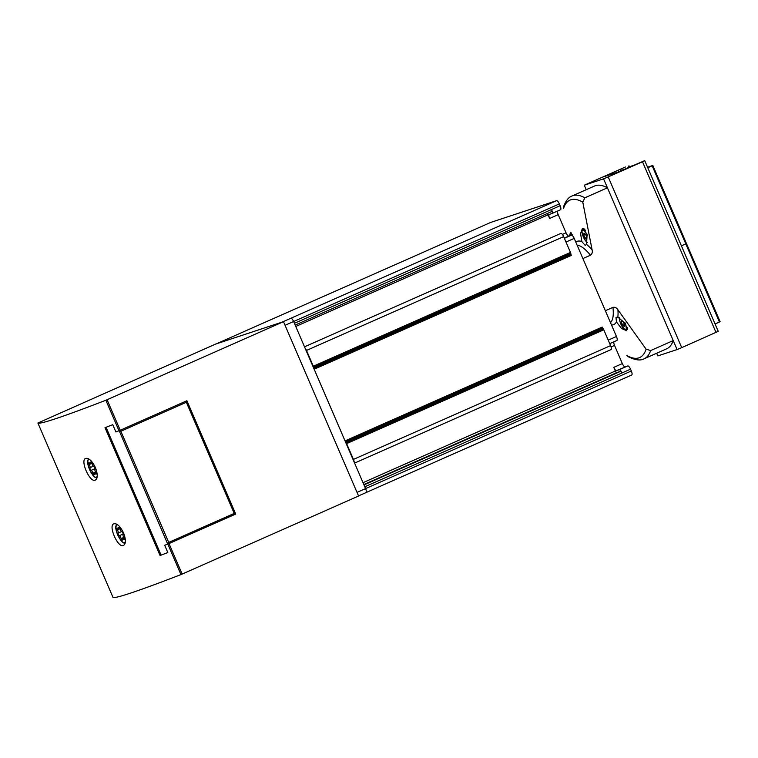 <?xml version="1.0" encoding="UTF-8"?>
<svg xmlns="http://www.w3.org/2000/svg" width="758" height="758" viewBox="0 0 758 758"><rect width="100%" height="100%" fill="white"/><g stroke="black" fill="none" stroke-linecap="round" stroke-linejoin="round"><path stroke-width="1.14" d="M282.327 322.046A3.961 1.26 -113.9 0 0 282.27 322.065L216.333 343.838A3.961 1.26 -113.9 0 0 216.295 343.857A3.961 1.26 -113.9 0 0 216.286 343.867M364.636 486.418L365.574 488.597A3.961 1.26 -113.9 0 1 365.981 492.605A3.961 1.26 -113.9 0 0 365.981 492.605L358.534 495.903L365.934 492.624A3.961 1.26 -113.9 0 0 365.972 492.615A3.961 1.26 -113.9 0 0 365.574 488.597L364.806 486.778A1.98 0.635 -113.9 0 0 364.636 486.418L294.549 323.685A1.98 0.635 -113.9 0 0 294.407 323.315L293.63 321.496A3.961 1.26 -113.9 0 0 290.854 318.265L556.59 200.662L490.634 222.445A3.961 1.26 -113.9 0 0 490.597 222.464A3.961 1.26 -113.9 0 0 490.559 222.482M354.194 462.162A3.961 1.26 -113.9 0 0 353.436 459.414L346.633 443.62A1.98 0.635 -113.9 0 0 346.16 442.738L345.515 441.762L602.667 327.958L603.321 328.934A1.98 0.635 -113.9 0 1 603.794 329.815L610.588 345.61A3.961 1.26 -113.9 0 1 610.986 349.627A3.961 1.26 -113.9 0 1 610.948 349.637L354.592 463.091L610.986 349.627M305 347.931A3.961 1.26 -113.9 0 1 306.507 350.442L313.3 366.228A1.98 0.635 -113.9 0 1 313.613 367.166L313.859 368.274A1.98 0.635 -113.9 0 0 314.172 369.212L345.042 440.881A1.98 0.635 -113.9 0 0 345.515 441.762M364.806 486.778L621.967 372.974A1.98 0.635 -113.9 0 0 620.575 371.354L616.728 372.623A1.98 0.635 -113.9 0 1 615.335 371.013L613.772 367.374A3.961 1.26 -113.9 0 0 616.548 370.615L627.766 365.943A3.961 1.26 -113.9 0 1 630.533 369.174L631.319 370.994A3.961 1.26 -113.9 0 1 631.717 375.011A3.961 1.26 -113.9 0 0 631.717 375.011L366.019 492.586M630.533 369.174L621.967 372.974A3.961 1.26 -113.9 0 0 619.191 369.733L616.548 370.615M547.683 213.32A1.98 0.635 -113.9 0 0 548.072 214.817L549.635 218.446L558.21 214.656L566.027 232.81A3.961 1.26 -113.9 0 0 568.794 236.051L571.447 235.169A3.961 1.26 -113.9 0 1 574.213 238.41L616.453 336.486A3.961 1.26 -113.9 0 1 616.851 340.503A3.961 1.26 -113.9 0 1 616.813 340.513L609.745 343.649L616.851 340.503M551.767 211.52L295.156 325.078L551.748 211.529A1.98 0.635 -113.9 0 0 551.767 211.52A1.98 0.635 -113.9 0 0 551.568 209.511A3.961 1.26 -113.9 0 1 551.966 213.529A3.961 1.26 -113.9 0 1 551.928 213.538L549.275 214.419A3.961 1.26 -113.9 0 0 549.237 214.429A3.961 1.26 -113.9 0 0 549.635 218.446M551.995 213.51L560.494 209.748A3.961 1.26 -113.9 0 0 560.532 209.729A3.961 1.26 -113.9 0 0 560.134 205.712L559.357 203.902A3.961 1.26 -113.9 0 0 556.59 200.662M613.772 367.374L622.346 363.584A3.961 1.26 -113.9 0 0 625.113 366.815M622.346 363.584L614.53 345.421A3.961 1.26 -113.9 0 1 613.819 341.849M557.5 211.075A3.961 1.26 -113.9 0 0 558.21 214.656M313.859 368.274L571.02 254.47A1.98 0.635 -113.9 0 0 571.333 255.408L314.172 369.212M571.02 254.47L570.774 253.361A1.98 0.635 -113.9 0 0 570.461 252.423L563.658 236.629A3.961 1.26 -113.9 0 0 560.892 233.398L560.541 233.511A1.98 0.635 -113.9 0 0 560.522 233.521A1.98 0.635 -113.9 0 0 560.503 233.53M345.042 440.881L602.203 327.077A1.98 0.635 -113.9 0 0 602.667 327.958M294.549 323.685L293.611 321.506A3.961 1.26 -113.9 0 0 290.845 318.265L282.27 322.065M582.788 202.149L584.863 197.8A89.027 28.416 66.1 0 0 572.091 195.962C568.832 196.995 566.018 200.453 563.668 206.347L563.516 208.516A86.09 27.487 66.1 0 1 582.788 202.149L592.102 249.865C592.709 252.13 592.159 253.911 590.463 255.209L582.893 258.563M581.841 241.594L585.176 245.384L586.531 244.417L587.109 234.307L582.428 228.433L580.581 233.492L581.841 241.594A45.461 14.516 66.1 0 0 575.834 242.153M572.944 236.183L570.423 232.393L569.656 235.766M605.358 310.723L612.928 307.369C615.013 306.99 616.68 307.795 617.912 309.785L646.1 349.154A86.09 27.487 66.1 0 1 626.828 355.511L628.211 356.715C635.242 360.183 640.557 360.855 644.148 358.771L666.718 348.784A89.027 28.416 66.1 0 0 673.227 340.579L607.433 187.804L584.863 197.8M617.836 317.1L615.989 317.375L616.434 321.932L621.541 328.479L626.733 330.782L625.54 323.647L617.836 317.1A45.461 14.516 66.1 0 0 617.912 309.785M656.665 353.237L657.821 355.919L677.093 349.552L673.227 340.579L650.648 350.575L646.1 349.154M572.091 195.962L594.67 185.966A89.027 28.416 66.1 0 1 607.433 187.804L603.567 178.831L608.2 176.917L681.726 347.638L718.233 331.341L644.717 160.63L632.684 165.812M632.589 165.595L620.196 171.346L603.33 176.908L625.445 166.987L584.295 185.198L586.237 189.699M584.295 185.198L603.567 178.831M677.093 349.552L681.726 347.638M608.2 176.917L642.49 161.748L716.016 332.459M642.49 161.748L644.717 160.63M618.073 170.389L618.699 171.839M620.423 169.612L621.01 170.976M621.816 169.034L622.394 170.37M628.325 166.154L628.903 167.49M628.998 165.822L629.585 167.186M623.142 321.515L621.56 320.246L621.333 322.112L622.688 325.258L624.27 326.537L624.497 324.661L623.142 321.515M585.602 234.345L584.02 233.066L583.793 234.942L585.148 238.088L586.73 239.357L586.957 237.491L585.602 234.345M585.441 234.213L583.793 234.942M586.881 237.32L585.148 238.088M622.981 321.392L621.333 322.112M624.421 324.49L622.688 325.258M681.414 245.838L686.464 243.564L681.414 245.838M715.05 323.941L719.437 321.998L652.164 165.812L647.787 167.745M719.437 321.998L720.1 321.657L652.837 165.471L652.164 165.812M647.55 167.215L652.837 165.471M164.694 545.286L164.865 545.21A333.539 9.882 -23.3 0 0 167.726 544.111L168.712 542.415L234.222 513.422L235.719 514.057L167.812 544.083A333.539 9.882 156.7 0 1 164.694 545.286L167.831 552.554A333.539 9.882 156.7 0 1 160.071 555.529L105.002 427.664A333.539 9.882 -23.3 0 0 112.762 424.698L115.889 431.956A333.539 9.882 -23.3 0 0 119.006 430.762L120.209 430.25L107.077 399.741L105.864 400.243A333.539 9.882 156.7 0 1 37.9 423.021L215.499 344.123L283.492 321.667L107.077 399.741M283.492 321.667L358.581 496.016L180.954 574.592A333.539 9.882 156.7 0 1 112.989 597.37L37.9 423.021M123.545 532.893C120.247 526.241 117.007 523.21 113.842 523.797C107.93 525.616 118.172 548.65 123.516 545.476C125.999 543.675 126.008 539.478 123.545 532.893M95.385 467.506C92.088 460.855 88.857 457.832 85.682 458.419C79.77 460.229 90.013 483.272 95.356 480.089C97.839 478.298 97.848 474.101 95.385 467.506M235.719 514.057L186.913 400.736L120.209 430.25M123.649 539.26A2.606 0.834 66.1 0 0 122.72 538.711A2.606 0.834 66.1 0 0 122.493 539.639A1.488 0.474 66.1 0 1 122.36 540.17A1.488 0.474 66.1 0 1 121.157 538.559A2.606 0.834 66.1 0 0 119.281 535.735A1.488 0.474 66.1 0 1 118.362 534.523A1.488 0.474 66.1 0 1 118.134 533.082A2.606 0.834 66.1 0 0 117.414 529.87A1.488 0.474 66.1 0 1 117.073 527.975A1.488 0.474 66.1 0 1 117.604 528.298A2.606 0.834 66.1 0 0 118.532 528.847A2.606 0.834 66.1 0 0 118.76 527.909A1.488 0.474 66.1 0 1 118.892 527.379A1.488 0.474 66.1 0 1 120.096 528.989A2.606 0.834 66.1 0 0 121.972 531.813A1.488 0.474 66.1 0 1 122.891 533.026A1.488 0.474 66.1 0 1 123.118 534.475A2.606 0.834 66.1 0 0 123.838 537.678A1.488 0.474 66.1 0 1 124.17 539.573A1.488 0.474 66.1 0 1 123.649 539.26L124.293 538.966M95.489 473.873A2.606 0.834 66.1 0 0 94.561 473.324A2.606 0.834 66.1 0 0 94.333 474.252A1.488 0.474 66.1 0 1 94.2 474.792A1.488 0.474 66.1 0 1 92.997 473.181A2.606 0.834 66.1 0 0 91.121 470.358A1.488 0.474 66.1 0 1 90.202 469.145A1.488 0.474 66.1 0 1 89.975 467.695A2.606 0.834 66.1 0 0 89.255 464.493A1.488 0.474 66.1 0 1 88.923 462.598A1.488 0.474 66.1 0 1 89.444 462.911A2.606 0.834 66.1 0 0 90.373 463.46A2.606 0.834 66.1 0 0 90.6 462.532A1.488 0.474 66.1 0 1 90.733 462.001A1.488 0.474 66.1 0 1 91.936 463.612A2.606 0.834 66.1 0 0 93.812 466.426A1.488 0.474 66.1 0 1 94.731 467.648A1.488 0.474 66.1 0 1 94.958 469.088A2.606 0.834 66.1 0 0 95.679 472.291A1.488 0.474 66.1 0 1 96.02 474.186A1.488 0.474 66.1 0 1 95.489 473.873L96.133 473.589M122.55 532.381A1.488 0.474 -113.9 0 0 122.986 533.272M94.39 466.994A1.488 0.474 -113.9 0 0 94.835 467.894M160.886 555.159L160.071 555.529M167.31 552.743L167.291 552.753A333.539 9.882 156.7 0 1 161.103 555.121L105.845 427.351M234.222 513.422L186.354 402.28L186.62 400.859M167.755 544.102L235.368 514.17L167.726 544.111L119.195 430.752L120.844 431.264L186.354 402.28M285.055 325.296L559.357 203.902M490.597 222.464L216.295 343.857L490.634 222.445M357.018 492.387L631.319 370.994M619.191 369.733L627.766 365.943M611.071 346.946L614.53 345.421M363.025 482.675L615.335 371.013M608.229 340.124L616.453 336.486M565.989 242.048L574.213 238.41M564.378 238.306L571.447 235.169M564.274 238.05L568.794 236.051M562.398 234.421L566.027 232.81M295.753 326.48L548.072 214.817M294.407 323.315L560.134 205.712M363.992 484.912L620.575 371.354M363.831 484.542L616.728 372.623M353.436 459.414L610.588 345.61M346.633 443.62L603.794 329.815M346.16 442.738L603.321 328.934M313.613 367.166L570.774 253.361M313.3 366.228L570.461 252.423M306.507 350.442L563.658 236.629M304.517 346.813L560.892 233.398M586.531 244.417A45.461 14.516 66.1 0 1 592.102 249.865M577.141 245.204A42.533 13.578 66.1 0 1 590.463 255.209M612.928 307.369A42.533 13.578 66.1 0 1 610.474 322.586M616.434 321.932A45.461 14.516 66.1 0 1 611.507 324.993M650.648 350.575A89.027 28.416 66.1 0 1 644.148 358.771M569.969 235.662A6.727 2.151 66.1 0 1 572.489 234.914M569.874 235.691L570.973 233.019A7.514 2.397 66.1 0 1 571.466 232.962M625.047 322.908A6.727 2.151 66.1 0 1 625.577 329.569A6.727 2.151 66.1 0 1 621.37 325.144A6.727 2.151 66.1 0 1 619.712 317.839M627.321 327.39A7.514 2.397 66.1 0 1 626.648 329.957A7.514 2.397 66.1 0 1 626.572 329.986M587.403 242.352A6.727 2.151 66.1 0 1 582.902 235.833A6.727 2.151 66.1 0 1 582.883 230.006A6.727 2.151 66.1 0 1 587.374 235.435M587.346 242.569L584.115 238.618L582.39 234.402L581.917 231.105L583.016 229.039A7.514 2.397 66.1 0 1 585.574 230.489M182.157 574.09L169.015 543.581M180.954 574.592L167.812 544.083M119.006 430.762L105.864 400.243M125.402 541.155A9.693 3.098 66.1 0 1 117.945 535.366A9.693 3.098 66.1 0 1 118.049 525.086M97.242 475.768A9.693 3.098 66.1 0 1 89.795 469.988A9.693 3.098 66.1 0 1 89.899 459.708M118.76 527.909L119.376 527.644M121.157 538.559L123.706 537.431M119.281 535.735L123.175 534.011M118.134 533.082L121.564 531.557M117.414 529.87L120.001 528.733M90.6 462.532L91.216 462.257M92.997 473.181L95.546 472.044M91.121 470.358L95.015 468.634M89.975 467.695L93.414 466.179M89.255 464.493L91.841 463.346M168.712 542.415L120.844 431.264M161.103 555.121L106.044 427.275M365.981 492.605L631.717 375.011M551.966 213.529L560.532 209.729M619.523 317.735L619.93 321.572L621.655 325.798L625.142 329.882L627.558 329.559M583.016 229.039L583.935 228.632M125.051 543.458L123.194 542.766L121.062 540.691L117.793 535.176L115.785 528.696L116.4 524.034M96.901 478.08L95.034 477.388L92.902 475.313L89.633 469.799L87.625 463.309L88.241 458.647M118.532 528.847L119.802 528.279M122.72 538.711L124.047 538.123M90.373 463.46L91.642 462.901M94.561 473.324L95.887 472.736M235.397 514.104L186.639 400.897"/></g></svg>
